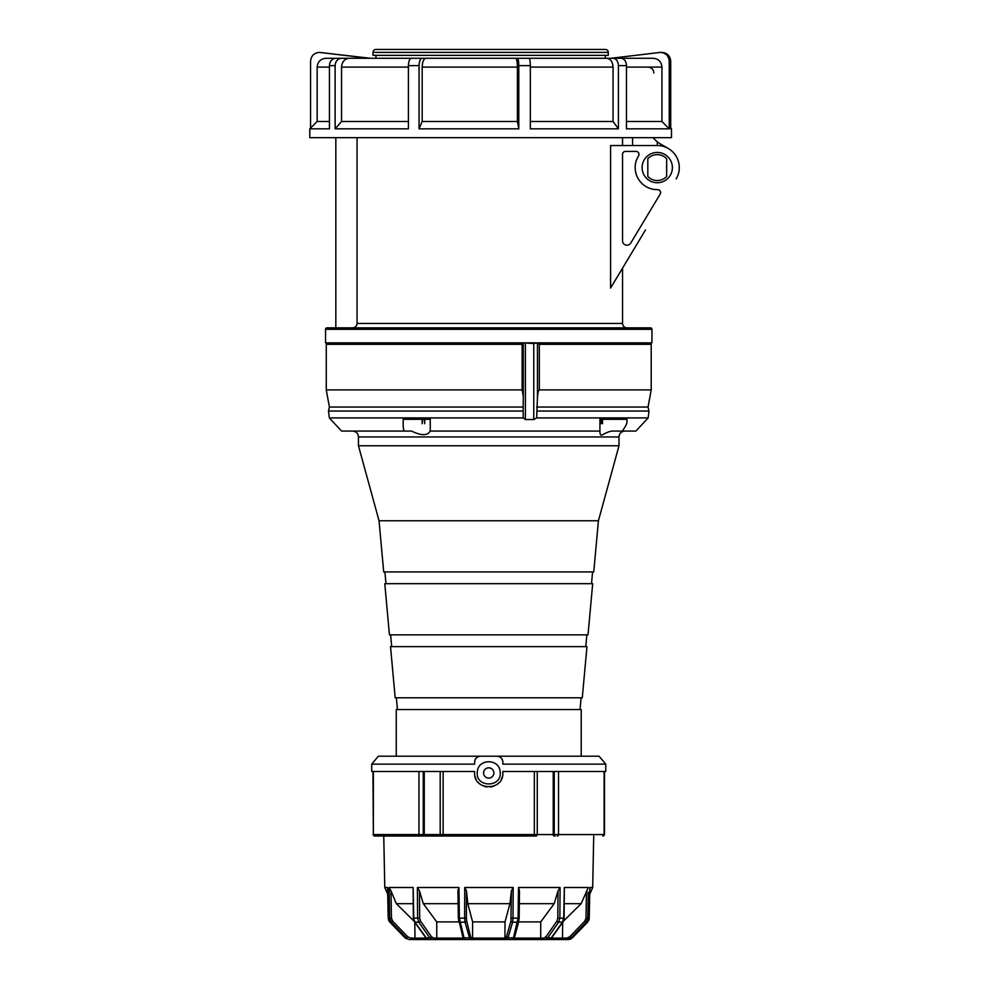 <?xml version="1.0" encoding="UTF-8"?>
<svg xmlns="http://www.w3.org/2000/svg" width="989" height="989" viewBox="0 0 989 989"><rect width="100%" height="100%" fill="white"/><g stroke="black" fill="none" stroke-linecap="round" stroke-linejoin="round"><path stroke-width="1.48" d="M357.054 137.669L357.054 323.44C356.819 326.11 355.274 327.582 352.405 327.853M668.267 148.486L660.924 144.246A29.41 29.41 0 0 1 657.24 141.724L657.24 145.531L610.584 145.531L610.584 288.046L645.508 229.93M650.478 327.853L327 327.853A1.471 1.471 0 0 0 325.529 329.325L325.529 342.849L651.936 342.849L651.936 329.325A1.471 1.471 0 0 0 650.478 327.853M657.24 145.531A22.055 22.055 0 0 1 676.142 178.947M630.722 243.096L660.182 194.091A2.942 2.942 0 0 0 657.611 189.641A22.055 22.055 0 0 1 638.523 155.903A2.942 2.942 0 0 0 636.026 151.404L625.481 151.404A2.942 2.942 0 0 0 622.538 154.346L622.538 240.834A4.413 4.413 0 0 0 630.722 243.096M672.384 167.586A15.144 15.144 0 0 0 657.24 152.442A15.144 15.144 0 0 0 642.096 167.586A15.144 15.144 0 0 0 657.24 182.73A15.144 15.144 0 0 0 672.384 167.586M622.538 137.669L622.538 145.531L632.564 145.531L632.564 137.669M657.24 141.724A29.41 29.41 0 0 1 653.086 137.669M608.272 55.335L373.014 55.335L373.014 52.392L608.272 52.392L608.272 55.335M373.014 52.392A2.942 2.942 0 0 1 375.956 49.45L605.33 49.45A2.942 2.942 0 0 1 608.272 52.392M626.47 121.499L661.95 121.499L669.244 128.842L669.244 61.207C668.725 55.854 665.807 52.924 660.491 52.392L610.893 58.277L605.33 58.277L605.33 55.335M614.676 58.277L653.185 58.277C658.501 58.796 661.431 61.738 661.95 67.091L626.47 67.091M530.339 121.499L613.056 121.499L618.422 128.842L618.422 65.62C618.1 61.157 616.308 58.71 613.056 58.277L621.104 58.277C624.368 58.71 626.148 61.157 626.47 65.62L626.47 128.842L669.244 128.842M613.056 58.277L606.616 58.277C610.534 58.796 612.673 61.738 613.056 67.091L530.339 67.091M527.31 58.277L606.616 58.277M518.792 128.842L419.052 128.842L422.179 121.499L517.408 121.499L518.792 128.842L518.792 65.62C518.706 61.157 518.248 58.71 517.408 58.277L528.967 58.277C529.807 58.71 530.265 61.157 530.339 65.62L530.339 128.842L618.422 128.842M517.408 58.277L515.751 58.277C516.765 58.796 517.309 61.738 517.408 67.091L422.179 67.091C422.402 61.738 423.663 58.796 425.938 58.277L515.751 58.277M425.938 58.277L422.179 58.277C420.288 58.71 419.237 61.157 419.052 65.62L419.052 128.842M408.408 121.499L341.551 121.499L335.11 128.842L408.408 128.842L408.408 65.62C408.593 61.157 409.644 58.71 411.535 58.277L422.179 58.277M341.551 121.499L341.551 67.091C342.009 61.738 344.592 58.796 349.29 58.277L415.293 58.277M349.29 58.277L341.551 58.277C337.645 58.71 335.494 61.157 335.11 65.62L335.11 128.842M329.436 67.091L317.148 67.091L317.148 121.499L309.792 128.842L329.436 128.842L329.436 65.62C329.819 61.157 331.97 58.71 335.889 58.277L341.551 58.277M317.148 67.091C317.667 61.738 320.609 58.796 325.962 58.277L343.616 58.277M326.63 58.277L368.922 58.277L319.336 52.392C314.007 52.924 311.09 55.854 310.571 61.207L310.571 128.063M670.715 128.063L671.494 128.842L671.494 137.669L309.792 137.669L309.792 128.842M671.494 128.842L670.715 128.842L670.715 61.207C670.196 55.854 667.278 52.924 661.962 52.392L660.491 52.392M317.148 121.499L329.436 121.499M370.393 58.277L319.336 52.392M661.95 121.499L661.95 67.091M613.056 121.499L613.056 67.091M517.408 121.499L517.408 67.091M422.179 121.499L422.179 67.091M666.648 158.697L666.648 176.462A12.944 12.944 0 0 1 647.82 176.462L647.82 158.697A12.944 12.944 0 0 1 666.648 158.697M539.326 344.32L539.326 389.901L651.207 389.901L651.207 344.32L539.326 344.32L537.46 342.837L533.776 343.579L523.255 342.837L522.13 344.32L326.259 344.32L326.259 389.901L522.13 389.901L523.292 396.218L523.156 410.979M539.326 389.901C538.387 390.383 537.756 393.165 537.447 398.246L537.46 342.862M523.305 407.048L329.411 407.048L328.484 411.053L523.156 411.053L523.268 417.927L525.406 419.546L533.776 419.546L536.644 417.927L537.447 398.246M537.188 411.053L648.994 411.053L648.055 407.048L651.207 389.901M523.156 416.888L523.268 417.927L329.312 417.927L328.484 411.053M403.191 419.299L403.191 426.729L403.191 419.299L430.252 419.299L430.252 431.068L599.927 431.068L599.927 419.299L626.977 419.299L626.977 421.747L626.977 419.299M329.312 417.927L341.564 431.068L411.585 431.068C421.314 435.828 427.495 435.828 430.128 431.068L430.252 431.068M403.191 426.729L403.932 431.068M648.994 411.053L648.154 417.927L635.915 431.068L622.316 431.068C625.481 426.63 627.038 423.527 626.977 421.747M523.243 394.327L523.255 343.467M601.077 419.299L601.077 423.712L601.275 419.299M602.252 419.299L602.524 423.712L602.524 419.299M424.343 419.299L424.714 423.712L424.714 419.299M422.167 419.299L422.167 423.712L422.587 419.299M599.927 419.299L599.927 432.366C600.731 438.226 602.153 433.256 611.635 431.068L622.316 431.068M358.463 436.953L358.463 445.767L619.003 445.767L619.003 436.953L358.463 436.953C358.117 433.38 356.151 431.414 352.579 431.068M379.047 520.758L383.707 571.926L593.759 571.926L598.419 520.758L379.047 520.758L358.463 445.767M384.783 583.683L592.683 583.683L588.022 634.851L389.443 634.851L384.783 583.683M390.519 646.621L586.959 646.621L582.286 697.789L395.18 697.789L390.519 646.621M605.775 764.138L502.857 764.138L502.857 762.086C502.499 758.501 500.545 756.548 496.973 756.202L378.379 756.202L396.255 756.202L396.255 709.546L581.223 709.546L581.223 756.202L599.087 756.202L605.775 764.138L605.775 771.494L604.502 771.494L604.502 834.568L534.332 834.568L534.332 771.494M505.008 921.909L509.953 903.674L511.4 890.916L510.93 921.142L506.071 938.079L504.934 938.091L505.008 921.909L472.618 921.909L472.544 938.104L471.493 939.55L409.1 939.55L405.008 937.77M387.7 894.167L384.783 887.504L387.589 887.504L388.244 918.138L389.654 918.138L389.147 887.504L413.142 887.504L413.761 918.138L417.618 918.138L417.383 887.504L458.945 887.504L459.366 918.138L464.632 918.138L464.731 887.504L513.18 887.504L513.019 918.138L518.1 918.138L518.52 887.504L560.095 887.504L559.861 918.138L558.661 922.181L547.696 937.832L544.778 939.55L540.699 939.55L540.736 921.909L518.644 921.909M589.778 894.167L592.683 887.504L589.877 887.504L589.221 918.138L587.553 922.181L572.408 937.832L568.378 939.55L561.492 939.55L562.481 938.104L562.692 921.909L581.124 903.674L564.41 903.674M413.068 903.674L396.342 903.674L414.774 921.909L414.997 938.104L415.973 939.55M458.822 921.909L436.73 921.909L436.779 939.55M540.699 939.55L505.997 939.55L504.934 938.091M511.264 918.113L513.019 918.138L512.586 922.181L507.481 939.55A1.471 1.422 -90 0 1 506.071 938.079M581.124 903.674L588.331 887.504L564.336 887.504L563.705 918.138L562.469 922.181L551.306 937.832L548.339 939.55L544.778 939.55A1.471 1.038 -90 0 1 543.74 938.091L514.243 938.104M588.257 892.103L587.812 918.138L586.168 922.181L571.086 937.832L564.781 939.55M518.52 887.504L519.472 890.904L519.163 918.126L518.1 918.138L513.439 937.832L512.327 939.55L544.778 939.55L512.327 939.55C514.057 938.784 514.812 937.992 514.564 937.164A1.471 1.001 -165 0 1 513.439 937.832L508.531 937.832A1.471 1.001 -165.5 0 1 506.875 936.793M387.737 894.266L388.244 918.138L389.913 922.181L405.997 938.623M389.221 892.103L389.147 887.504L390.989 890.904L391.446 918.126L389.654 918.138L391.31 922.181L406.392 937.832L407.765 936.806L410.781 938.091L426.098 938.104M413.142 887.504L413.353 918.138L415.009 922.181L426.16 937.832L429.139 939.55L416.394 939.55L429.139 939.55L425.727 937.646A1.471 0.729 144.5 0 1 425.69 937.164M417.383 887.504L419.46 890.904L419.67 918.126L417.618 918.138L418.804 922.181L429.782 937.832L432.688 939.55L465.139 939.55L432.688 939.55A1.471 1.038 90 0 0 433.726 938.091L463.235 938.104M464.731 887.504L466.487 890.904L466.4 918.126L464.632 918.138L465.04 922.181L459.848 922.181A1.471 1.001 165 0 1 458.723 921.155L457.932 890.001L458.364 918.126L459.366 918.138L464.026 937.832L465.139 939.55L462.901 937.164A1.471 1.001 165 0 1 462.901 936.806M466.4 918.126L466.709 921.155A1.471 1.001 165.9 0 1 465.04 922.181L469.998 939.55L505.997 939.55M540.736 921.909L554.161 903.674L558.019 890.904L560.095 887.504M554.161 903.674L519.349 903.674M458.117 903.674L423.317 903.674L436.73 921.909M509.953 903.674L467.822 903.674L472.618 921.909M561.492 939.55L548.339 939.55L561.072 939.55L548.339 939.55L551.751 937.646A1.471 0.729 -144.5 0 1 551.306 937.832L547.696 937.832A1.471 0.742 -145 0 1 545.94 936.806L543.74 938.091M469.998 939.55L471.493 939.55L469.998 939.55A1.471 1.422 90 0 0 471.419 938.091L504.934 938.104M490.853 768.268L489.691 767.909M489.407 767.86L488.554 767.823M487.466 767.971L486.489 768.329M493.882 772.965A5.143 5.143 0 0 0 488.739 767.81A5.143 5.143 0 0 0 483.584 772.965A5.143 5.143 0 0 0 488.739 778.108A5.143 5.143 0 0 0 493.882 772.965L493.56 771.173M492.93 769.974L491.99 768.972M485.376 769.071L484.462 770.085M483.868 771.309L483.584 772.965L483.868 771.309M475.029 776.328A14.118 14.118 0 0 0 476.241 779.517M478.169 782.324A14.118 14.118 0 0 0 480.728 784.586M483.732 786.156A14.118 14.118 0 0 0 487.045 786.972M490.433 786.972A14.118 14.118 0 0 0 493.746 786.156M496.75 784.586A14.118 14.118 0 0 0 499.309 782.324M501.238 779.517A14.118 14.118 0 0 0 502.449 776.328M500.113 771.494C502.808 788.06 474.671 788.085 477.366 771.494C478.305 758.526 499.161 758.514 500.113 771.494M535.803 836.039A1.471 1.459 90 0 0 537.262 834.568L535.803 836.039L374.633 836.039A1.471 1.273 -90 0 1 373.36 834.568L372.964 771.494L371.703 771.494L371.703 764.138L474.621 764.138L474.621 762.086C474.967 758.501 476.933 756.548 480.506 756.202M371.703 771.494L474.621 771.494L474.621 772.965C473.743 791.175 503.722 791.175 502.857 772.965L502.857 771.494L605.775 771.494M502.709 760.801L502.437 759.911M502.091 759.181L500.743 757.574M498.505 756.4L497.43 756.214M479.492 756.288L478.725 756.474M476.822 757.5L475.4 759.156M475.017 759.96L474.757 760.825M496.973 756.202L599.087 756.202M385.45 756.202L592.028 756.202M493.227 775.475L493.721 774.251M483.683 773.942L483.98 774.931M486.217 777.453L487.478 777.947M488.245 778.083L489.394 778.071M490.148 777.91L491.385 777.366M374.633 836.039L441.663 836.039A1.471 1.459 90 0 1 440.204 834.568L440.204 771.494M376.45 836.039L383.349 836.039M534.332 836.039L534.332 834.568L443.134 834.568L443.134 836.039L535.667 836.039M592.683 887.504L593.721 836.039M384.783 887.504L383.757 836.039M564.336 887.504L564.113 918.138L557.808 918.126L556.906 921.155L545.94 936.806M519.114 918.126L518.743 921.155A1.471 1.001 -165 0 1 518.755 921.501L519.472 890.904M589.914 887.59L589.741 894.266M390.989 890.904L396.342 903.674M457.994 890.904L458.945 887.504M419.46 890.904L423.317 903.674M511.4 890.916L513.18 887.504M466.487 890.904L467.822 903.674M391.446 918.126L392.682 921.155L389.913 922.181L405.07 937.832M586.477 890.904L586.02 918.126L584.783 921.155L587.553 922.181L572.408 937.832L569.701 936.806L566.697 938.091L551.38 938.104M388.492 919.708L388.875 920.71M622.538 268.155L622.538 323.44L357.054 323.44M651.936 329.325L325.529 329.325M669.244 61.207L670.715 61.207M618.422 65.62L626.47 65.62M518.792 65.62L530.339 65.62M408.408 65.62L419.052 65.62M329.436 65.62L335.11 65.62M408.408 67.091L341.551 67.091M522.13 344.32L522.13 389.901M536.57 407.048L648.055 407.048M648.154 417.927L536.644 417.927M525.406 419.546L525.406 343.579M533.776 419.546L533.776 343.579M514.564 936.806A1.471 1.001 -165 0 1 514.577 937.152L518.743 921.525A1.471 1.001 -165 0 1 517.618 922.181L512.586 922.181A1.471 1.001 -165.5 0 1 510.93 921.142M556.906 921.155A1.471 0.742 -145 0 0 558.661 922.181L562.469 922.181A1.471 0.729 -144.5 0 0 562.902 922.008L564.113 918.138M431.525 936.806A1.471 0.742 145 0 1 429.782 937.832L426.16 937.832A1.471 0.729 144.5 0 1 425.727 937.646L414.564 921.995A1.471 0.729 144.5 0 0 415.009 922.181L418.804 922.181A1.471 0.742 145 0 0 420.56 921.155L431.525 936.806L433.726 938.091M466.709 921.155L470.616 936.806A1.471 1.001 165.9 0 1 468.959 937.832L464.026 937.832A1.471 1.001 165 0 1 462.901 937.152L458.315 918.126M558.019 890.904L557.808 918.126M443.134 771.494L443.134 834.568L440.192 834.568L441.663 836.039M586.02 918.126L589.221 918.138M551.775 937.164A1.471 0.729 -144.5 0 1 551.738 937.646L562.914 921.995M567.08 939.55L566.697 938.091M584.783 921.155L569.701 936.806M570.27 939.216L568.378 939.55L572.446 937.807L587.553 922.181M564.534 938.091L562.481 938.104M392.682 921.155L407.765 936.806M410.781 938.091L410.398 939.55M388.244 918.138L389.876 922.168L405.02 937.807M419.67 918.126L420.56 921.155M470.616 936.806L471.419 938.091M602.833 836.039A1.471 1.273 -90 0 0 604.106 834.568L604.106 771.494M557.24 836.039A1.471 1.273 -90 0 0 558.513 834.568L558.513 771.494M555.101 836.039A1.471 0.865 -90 0 1 554.236 834.568L554.236 771.494M554.087 836.039A1.471 0.865 -90 0 1 553.222 834.568L553.222 771.494M537.262 834.568L537.262 771.494L537.274 834.568M373.36 771.494L373.36 834.568L418.965 834.568L418.965 771.494M420.238 836.039A1.471 1.273 -90 0 1 418.965 834.568L423.243 834.568L423.243 771.494M422.377 836.039A1.471 0.865 -90 0 0 423.243 834.568L424.256 834.568L424.256 771.494M423.391 836.039A1.471 0.865 -90 0 0 424.256 834.568L440.34 834.568M335.827 327.853L335.827 137.669M622.538 323.44C622.798 326.123 624.269 327.582 626.952 327.853M375.956 55.335L375.956 58.277M653.853 72.976C653.506 69.403 651.541 67.437 647.968 67.091M327.73 342.849L326.259 344.32M649.736 342.849L651.207 344.32M329.411 407.048L326.259 389.901M523.292 343.245L523.292 396.218M619.003 436.953C619.361 433.38 621.315 431.414 624.887 431.068M598.419 520.758L619.003 445.767M385.97 583.683L384.894 571.926M591.509 583.683L592.584 571.926M391.693 646.621L390.63 634.851M585.772 646.621L586.848 634.851M397.43 709.546L396.366 697.789M580.036 709.546L581.112 697.789M378.379 756.202L371.703 764.138M440.192 771.494L440.192 834.568M587.602 922.168L589.259 918.373M389.851 922.144L388.924 920.858M589.073 919.535L588.554 920.858M571.457 938.623L570.752 939.018M387.552 887.59L388.207 918.138M413.353 918.138L414.564 921.995M603.03 836.039L604.502 834.568L603.513 835.965M372.964 834.568L374.435 836.039L372.964 834.568"/></g></svg>
